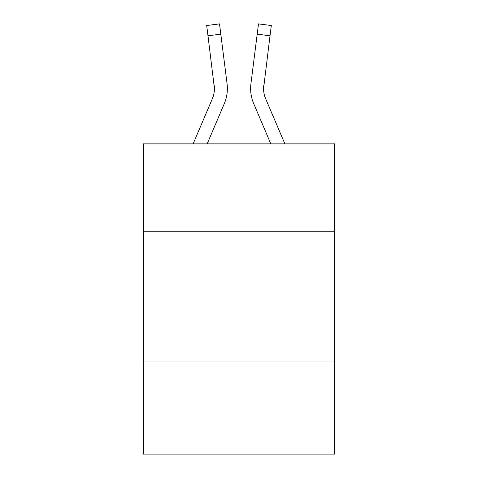 <?xml version="1.0" encoding="UTF-8"?>
<svg xmlns="http://www.w3.org/2000/svg" width="478" height="478" viewBox="0 0 478 478"><rect width="100%" height="100%" fill="white"/><g stroke="black" fill="none" stroke-linecap="round" stroke-linejoin="round"><path stroke-width="0.72" d="M334.66 231.758L334.66 143.86L143.34 143.86L143.34 231.758L334.66 231.758L334.66 454.1L143.34 454.1L143.34 231.758M334.66 361.027L143.34 361.027M224.266 103.726L207.177 143.86L224.266 103.726A38.778 38.778 -22.1 0 0 227.062 83.674L220.806 34.159L207.978 35.778L206.681 25.519L219.51 23.9L220.806 34.159M193.13 143.86L212.375 98.659A25.854 25.854 -24.3 0 0 214.437 88.579L207.978 35.778M227.319 90.414L227.367 88.705M226.865 82.12L227.062 83.674L226.865 82.12M284.87 143.86L265.625 98.659A25.854 25.854 24.3 0 1 263.563 88.579L270.022 35.778L257.194 34.159L258.49 23.9L271.319 25.519L258.49 23.9L271.319 25.519L258.49 23.9L271.319 25.519L258.49 23.9L271.319 25.519L258.49 23.9L271.319 25.519L258.49 23.9L271.319 25.519L258.49 23.9L271.319 25.519L258.49 23.9L271.319 25.519L258.49 23.9L271.319 25.519L258.49 23.9L271.319 25.519L270.022 35.778M253.734 103.726L270.823 143.86L253.734 103.726A38.778 38.778 22.1 0 1 250.938 83.674L257.194 34.159M263.593 89.798L263.766 85.293A25.854 25.854 22.1 0 0 265.625 98.659A25.854 25.854 22.1 0 1 263.563 88.579L263.766 85.293M212.375 98.659A25.854 25.854 -22.1 0 0 214.437 88.585A25.854 25.854 -22.1 0 1 212.375 98.659A25.854 25.854 -22.1 0 0 214.437 88.585A25.854 25.854 -22.1 0 1 212.375 98.659A25.854 25.854 -22.1 0 0 214.437 88.585A25.854 25.854 -22.1 0 1 212.375 98.659A25.854 25.854 -22.1 0 0 214.437 88.585A25.854 25.854 -22.1 0 1 212.375 98.659A25.854 25.854 -22.1 0 0 214.437 88.585A25.854 25.854 -22.1 0 1 212.375 98.659A25.854 25.854 -22.1 0 0 214.437 88.585A25.854 25.854 -22.1 0 1 212.375 98.659A25.854 25.854 -22.1 0 0 214.437 88.585A25.854 25.854 -22.1 0 1 212.375 98.659A25.854 25.854 -22.1 0 0 214.437 88.585A25.854 25.854 -22.1 0 1 212.375 98.659A25.854 25.854 -22.1 0 0 214.437 88.585A25.854 25.854 -22.1 0 1 212.375 98.659A25.854 25.854 -22.1 0 0 214.437 88.585A25.854 25.854 -22.1 0 1 212.375 98.659A25.854 25.854 -22.1 0 0 214.437 88.585A25.854 25.854 -22.1 0 1 212.375 98.659A25.854 25.854 -22.1 0 0 214.437 88.585A25.854 25.854 -22.1 0 1 212.375 98.659A25.854 25.854 -22.1 0 0 214.437 88.585A25.854 25.854 -22.1 0 1 212.375 98.659A25.854 25.854 -22.1 0 0 214.437 88.585A25.854 25.854 -22.1 0 1 212.375 98.659A25.854 25.854 -22.1 0 0 214.437 88.585A25.854 25.854 -22.1 0 1 212.375 98.659A25.854 25.854 -22.1 0 0 214.437 88.585A25.854 25.854 -22.1 0 1 212.375 98.659A25.854 25.854 -22.1 0 0 214.437 88.585A25.854 25.854 -22.1 0 1 212.375 98.659A25.854 25.854 -22.1 0 0 214.437 88.585A25.854 25.854 -22.1 0 1 212.375 98.659A25.854 25.854 -22.1 0 0 214.437 88.585A25.854 25.854 -22.1 0 1 212.375 98.659A25.854 25.854 -22.1 0 0 214.437 88.585A25.854 25.854 -22.1 0 1 212.375 98.659A25.854 25.854 -22.1 0 0 214.437 88.585A25.854 25.854 -22.1 0 1 212.375 98.659A25.854 25.854 -22.1 0 0 214.437 88.585A25.854 25.854 -22.1 0 1 212.375 98.659A25.854 25.854 -22.1 0 0 214.437 88.585A25.854 25.854 -22.1 0 1 212.375 98.659A25.854 25.854 -22.1 0 0 214.437 88.585A25.854 25.854 -22.1 0 1 212.375 98.659A25.854 25.854 -22.1 0 0 214.437 88.585A25.854 25.854 -22.1 0 1 212.375 98.659A25.854 25.854 -22.1 0 0 214.437 88.585A25.854 25.854 -22.1 0 1 212.375 98.659A25.854 25.854 -22.1 0 0 214.437 88.585A25.854 25.854 -22.1 0 1 212.375 98.659A25.854 25.854 -22.1 0 0 214.437 88.585A25.854 25.854 -22.1 0 1 212.375 98.659A25.854 25.854 -22.1 0 0 214.234 85.293L214.437 88.579M265.625 98.659A25.854 25.854 22.1 0 1 263.563 88.579A25.854 25.854 22.1 0 0 265.625 98.659A25.854 25.854 22.1 0 1 263.563 88.579A25.854 25.854 22.1 0 0 265.625 98.659A25.854 25.854 22.1 0 1 263.563 88.579A25.854 25.854 22.1 0 0 265.625 98.659A25.854 25.854 22.1 0 1 263.563 88.579A25.854 25.854 22.1 0 0 265.625 98.659A25.854 25.854 22.1 0 1 263.563 88.579A25.854 25.854 22.1 0 0 265.625 98.659A25.854 25.854 22.1 0 1 263.563 88.579A25.854 25.854 22.1 0 0 265.625 98.659A25.854 25.854 22.1 0 1 263.563 88.579A25.854 25.854 22.1 0 0 265.625 98.659A25.854 25.854 22.1 0 1 263.563 88.579A25.854 25.854 22.1 0 0 265.625 98.659A25.854 25.854 22.1 0 1 263.563 88.579A25.854 25.854 22.1 0 0 265.625 98.659A25.854 25.854 22.1 0 1 263.563 88.579A25.854 25.854 22.1 0 0 265.625 98.659A25.854 25.854 22.1 0 1 263.563 88.579A25.854 25.854 22.1 0 0 265.625 98.659A25.854 25.854 22.1 0 1 263.563 88.579A25.854 25.854 22.1 0 0 265.625 98.659A25.854 25.854 22.1 0 1 263.563 88.579A25.854 25.854 22.1 0 0 265.625 98.659A25.854 25.854 22.1 0 1 263.563 88.579A25.854 25.854 22.1 0 0 265.625 98.659A25.854 25.854 22.1 0 1 263.563 88.579A25.854 25.854 22.1 0 0 265.625 98.659A25.854 25.854 22.1 0 1 263.563 88.579A25.854 25.854 22.1 0 0 265.625 98.659A25.854 25.854 22.1 0 1 263.563 88.579A25.854 25.854 22.1 0 0 265.625 98.659A25.854 25.854 22.1 0 1 263.563 88.579A25.854 25.854 22.1 0 0 265.625 98.659A25.854 25.854 22.1 0 1 263.563 88.579A25.854 25.854 22.1 0 0 265.625 98.659A25.854 25.854 22.1 0 1 263.563 88.579A25.854 25.854 22.1 0 0 265.625 98.659A25.854 25.854 22.1 0 1 263.563 88.579A25.854 25.854 22.1 0 0 265.625 98.659A25.854 25.854 22.1 0 1 263.563 88.579A25.854 25.854 22.1 0 0 265.625 98.659A25.854 25.854 22.1 0 1 263.563 88.579A25.854 25.854 22.1 0 0 265.625 98.659A25.854 25.854 22.1 0 1 263.563 88.579A25.854 25.854 22.1 0 0 265.625 98.659A25.854 25.854 22.1 0 1 263.563 88.579A25.854 25.854 22.1 0 0 265.625 98.659A25.854 25.854 22.1 0 1 263.563 88.579A25.854 25.854 22.1 0 0 265.625 98.659A25.854 25.854 22.1 0 1 263.563 88.579A25.854 25.854 22.1 0 0 265.625 98.659A25.854 25.854 22.1 0 1 263.563 88.579M227.367 88.514L227.319 90.426L227.367 88.514M250.681 90.426L250.633 88.514M271.319 25.519L258.49 23.9M206.681 25.519L219.51 23.9"/></g></svg>
